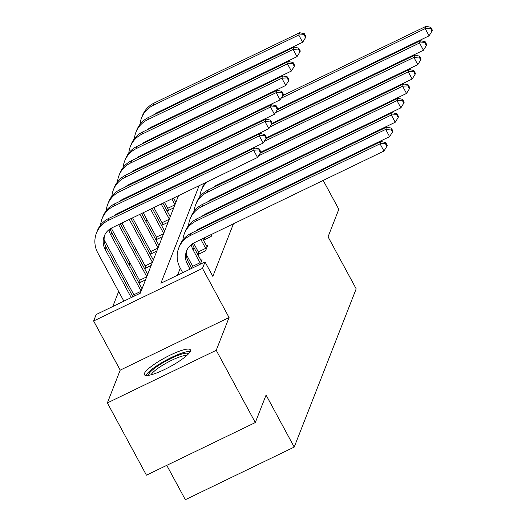 <?xml version="1.0" encoding="UTF-8"?>
<svg xmlns="http://www.w3.org/2000/svg" width="526" height="526" viewBox="0 0 526 526"><rect width="100%" height="100%" fill="white"/><g stroke="black" fill="none" stroke-linecap="round" stroke-linejoin="round"><path stroke-width="0.79" d="M144.453 373.388A26.142 5.128 -28.4 0 0 144.407 374.729A26.142 5.128 -28.4 0 0 167.209 368.187A26.142 5.128 -28.4 0 0 190.353 351.204A26.142 5.128 -28.4 0 0 190.399 349.862A26.142 5.128 -28.4 0 0 167.597 356.404A26.142 5.128 -28.4 0 0 144.453 373.388M166.775 465.352L185.349 499.7L294.212 447.08L356.181 288.846L328.053 236.818L338.823 209.309L323.201 180.411M294.212 447.08L266.077 395.052L255.301 422.562L146.438 475.182L107.37 402.916L216.232 350.296L229.066 317.526L202.497 268.385L93.635 320.998L96.166 314.541L140.297 293.206L178.498 195.659M229.066 317.526L120.204 370.14L107.37 402.916M120.204 370.14L93.635 320.998M146.866 219.493L146.024 221.637M141.224 233.892L140.383 236.036M135.583 248.298L134.741 250.442M129.942 262.698L129.1 264.841M124.3 277.103L123.465 279.24M118.659 291.503L112.788 306.507M318.493 171.706L318.197 171.154M313.489 162.449L313.194 161.903M308.486 153.191L308.19 152.645M303.476 143.933L303.18 143.388M255.301 422.562L216.232 350.296M134.288 295.763L134.117 296.197M145.518 279.878L139.337 282.863L139.923 281.364M151.159 265.472L144.979 268.457L145.564 266.965M156.801 251.073L150.62 254.058L151.205 252.559M158.97 245.53L141.619 213.49M162.442 236.667L156.261 239.659L156.847 238.16M164.612 231.131L152.264 208.342M168.083 222.268L161.903 225.253L162.488 223.754M170.253 216.732L162.909 203.2M173.718 207.869L167.538 210.854L168.129 209.355M175.888 202.326L173.554 198.052M199.098 185.704L160.89 283.251L205.028 261.922L212.839 276.374L233.432 223.806M238.738 210.249L239.074 209.401M244.38 195.85L244.708 195.001M250.021 181.45L250.35 180.596M255.662 167.044L255.991 166.196M261.297 152.645L261.632 151.797M180.273 268.175L177.512 275.216M200.314 264.197L202.069 259.726L200.873 260.304M193.127 267.326L192.963 267.754M198.769 252.921L198.184 254.42L205.541 250.863L207.711 245.326L206.514 245.905M204.41 238.521L203.825 240.02L211.176 236.463L212.096 234.116M217.159 219.993L217.409 220.565L217.738 219.71M222.8 205.594L223.044 206.159L223.379 205.311M228.442 191.188L228.685 191.76L229.02 190.905M234.083 176.789L234.326 177.354L234.662 176.506M289.911 162.166L290.247 161.318M295.553 147.767L295.888 146.912M284.257 164.901L283.961 164.355M279.253 155.643L278.958 155.098M274.25 146.386L273.954 145.84M269.246 137.128L268.95 136.582M205.028 261.922L202.497 268.385M183.811 182.108L184.139 181.26M189.452 167.709L189.781 166.86M210.38 156.906L210.045 157.754M204.739 171.305L204.404 172.153M191.78 268.326L188.341 261.955A16.753 16.004 21.4 0 1 187.046 249.909M190.077 269.148L187.434 264.262A16.753 16.004 21.4 0 1 186.546 251.047A16.753 16.004 21.4 0 1 194.331 242.703L383.96 151.047L380.048 143.822L190.425 235.477A25.136 24.005 -158.6 0 0 178.741 247.989A25.136 24.005 -158.6 0 0 180.083 267.819L182.719 272.705M385.321 143.447L386.88 146.34L387.241 145.413L385.683 142.526L385.321 143.447L380.048 143.822L380.955 141.514L191.326 233.169A25.136 24.005 -158.6 0 0 179.649 245.681L178.741 247.989M380.955 141.514L385.683 142.526M386.88 146.34L383.96 151.047M131.23 297.591L105.147 249.35A16.753 16.004 21.4 0 1 104.253 236.128A16.753 16.004 21.4 0 1 112.045 227.784L257.536 157.465L253.631 150.232L108.132 220.558A25.136 24.005 -158.6 0 0 96.455 233.071A25.136 24.005 -158.6 0 0 97.79 252.901L123.873 301.142M132.94 296.763L106.048 247.036A16.753 16.004 21.4 0 1 104.753 234.99M258.897 149.864L260.462 152.75L260.824 151.83L259.259 148.937L258.897 149.864L253.631 150.232L254.531 147.924L109.04 218.251A25.136 24.005 -158.6 0 0 97.356 230.763L96.455 233.071M254.531 147.924L259.259 148.937M260.462 152.75L257.536 157.465M148.726 375.314A22.618 4.438 151.6 0 1 160.838 364.012A22.618 4.438 151.6 0 1 188.518 353.801M186.769 355.504A20.948 4.109 -28.4 0 0 162.199 365.504A20.948 4.109 -28.4 0 0 151.113 374.782M190.202 351.532A25.971 5.096 -28.4 0 0 159.68 363.926A25.971 5.096 -28.4 0 0 145.912 375.485M201.478 261.225L193.982 247.555A16.753 16.004 21.4 0 1 192.496 243.742M193.252 267.609L192.687 266.301L200.038 262.744L193.075 249.863A16.753 16.004 21.4 0 1 191.306 244.603M200.038 262.744L200.485 263.769M186.395 254.669L192.687 266.301M196.264 230.782A16.753 16.004 21.4 0 1 199.972 228.297L389.602 136.648L385.69 129.422L196.066 221.071A25.136 24.005 -158.6 0 0 184.383 233.59A25.136 24.005 -158.6 0 0 182.89 239.974M390.963 129.048L392.521 131.934L392.883 131.013L391.324 128.12L390.963 129.048L385.69 129.422L386.597 127.114L196.967 218.763A25.136 24.005 -158.6 0 0 185.29 231.276L184.383 233.59M386.597 127.114L391.324 128.12M392.521 131.934L389.602 136.648M207.119 246.825L202.615 238.699M199.203 253.926L198.328 251.895L205.679 248.344L200.912 239.521M205.679 248.344L206.126 249.363M193.568 243.097L198.328 251.895M201.899 216.383A16.753 16.004 21.4 0 1 205.613 213.898L395.236 122.242L391.331 115.016L201.708 206.672A25.136 24.005 -158.6 0 0 190.024 219.184A25.136 24.005 -158.6 0 0 188.532 225.575M198.263 229.816A16.753 16.004 21.4 0 1 198.138 229.336M396.597 114.642L398.162 117.535L398.524 116.614L396.959 113.721L396.597 114.642L391.331 115.016L392.238 112.709L202.609 204.364A25.136 24.005 -158.6 0 0 190.931 216.876L190.024 219.184M392.238 112.709L396.959 113.721M398.162 117.535L395.236 122.242M134.413 296.053L133.841 294.744L141.067 291.246M104.109 239.751L133.841 294.744M141.132 291.069L110.789 234.944A16.753 16.004 21.4 0 1 109.02 229.684M142.04 288.761L111.69 232.637A16.753 16.004 21.4 0 1 110.21 228.823M113.971 215.864A16.753 16.004 21.4 0 1 117.686 213.385L263.178 143.059L259.272 135.833L113.774 206.153A25.136 24.005 -158.6 0 0 102.097 218.671A25.136 24.005 -158.6 0 0 100.597 225.056M264.539 135.458L266.103 138.351L266.465 137.431L264.9 134.538L264.539 135.458L259.272 135.833L260.173 133.525L114.681 203.845A25.136 24.005 -158.6 0 0 102.997 216.364L102.097 218.671M260.173 133.525L264.9 134.538M266.103 138.351L263.178 143.059M140.363 282.37L139.482 280.338L146.701 276.847M111.275 228.179L139.482 280.338M146.774 276.669L118.62 224.602M147.681 274.362L120.329 223.78M119.612 201.465A16.753 16.004 21.4 0 1 123.321 198.979L268.819 128.66L264.907 121.434L119.415 191.753A25.136 24.005 -158.6 0 0 107.738 204.266A25.136 24.005 -158.6 0 0 106.239 210.656M115.976 214.897A16.753 16.004 21.4 0 1 115.851 214.417M270.18 121.059L271.738 123.952L272.1 123.025L270.542 120.138L270.18 121.059L264.907 121.434L265.814 119.126L120.322 189.445A25.136 24.005 -158.6 0 0 108.639 201.958L107.738 204.266M265.814 119.126L270.542 120.138M271.738 123.952L268.819 128.66M208.552 224.839L208.257 224.293M206.85 225.667L206.554 225.121M211.518 234.392L211.768 234.964M204.844 239.527L204.16 237.949M199.209 228.692L199.492 229.224M207.54 201.977A16.753 16.004 21.4 0 1 211.255 199.499L400.878 107.843L396.972 100.617L207.343 192.273A25.136 24.005 -158.6 0 0 195.665 204.785A25.136 24.005 -158.6 0 0 194.166 211.169M203.904 215.41A16.753 16.004 21.4 0 1 203.779 214.937M402.239 100.242L403.804 103.135L404.165 102.208L402.6 99.322L402.239 100.242L396.972 100.617L397.873 98.309L208.25 189.965A25.136 24.005 -158.6 0 0 196.566 202.477L195.665 204.785M397.873 98.309L402.6 99.322M403.804 103.135L400.878 107.843M214.194 210.439L213.898 209.894M212.484 211.261L212.195 210.716M210.052 224.115L209.802 223.55M204.844 214.292L205.133 214.818M213.181 187.578A16.753 16.004 21.4 0 1 216.896 185.093L406.519 93.444L402.614 86.211L258.536 155.854M209.545 201.011A16.753 16.004 21.4 0 1 209.42 200.537M407.88 85.843L409.445 88.73L409.807 87.809L408.242 84.916L407.88 85.843L402.614 86.211L403.514 83.904L260.192 153.178M205.127 182.792A25.136 24.005 -158.6 0 0 202.208 188.071L201.307 190.379A25.136 24.005 -158.6 0 0 199.808 196.77M207.198 181.792A25.136 24.005 -158.6 0 0 201.307 190.379M403.514 83.904L408.242 84.916M409.445 88.73L406.519 93.444M219.835 196.04L219.539 195.494M218.126 196.862L217.83 196.316M215.693 209.716L215.443 209.144M210.485 199.893L210.775 200.419M215.187 186.612A16.753 16.004 21.4 0 1 215.062 186.132M260.646 152.27L412.16 79.038L408.255 71.812L264.177 141.448M413.521 71.437L415.086 74.33L415.448 73.41L413.883 70.517L413.521 71.437L408.255 71.812L409.156 69.504L265.834 138.779M210.768 168.392A25.136 24.005 -158.6 0 0 210.045 169.431M212.839 167.386A25.136 24.005 -158.6 0 0 211.498 168.728M409.156 69.504L413.883 70.517M415.086 74.33L412.16 79.038M146.004 267.964L145.123 265.939L152.343 262.448M116.917 213.78L117.206 214.306M121.914 223.011L145.123 265.939M152.415 262.27L129.264 219.46M124.557 210.748L124.261 210.203M153.316 259.962L130.974 218.632M126.266 209.927L125.97 209.374M125.254 187.059A16.753 16.004 21.4 0 1 128.962 184.58L274.46 114.254L270.548 107.028L125.056 177.354A25.136 24.005 -158.6 0 0 113.379 189.866A25.136 24.005 -158.6 0 0 111.88 196.257M121.618 200.491A16.753 16.004 21.4 0 1 121.493 200.018M275.821 106.66L277.38 109.546L277.741 108.626L276.183 105.733L275.821 106.66L270.548 107.028L271.455 104.72L125.964 175.046A25.136 24.005 -158.6 0 0 114.28 187.558L113.379 189.866M271.455 104.72L276.183 105.733M277.38 109.546L274.46 114.254M151.639 253.565L150.765 251.533L157.984 248.042M122.558 199.374L122.841 199.9M127.555 208.612L127.851 209.157M132.559 217.869L150.765 251.533M158.056 247.864L139.916 214.312M135.202 205.6L134.906 205.055M130.198 196.349L129.902 195.797M136.911 204.778L136.615 204.233M131.908 195.521L131.612 194.975M130.895 172.66A16.753 16.004 21.4 0 1 134.603 170.174L280.095 99.855L276.189 92.629L130.698 162.948A25.136 24.005 -158.6 0 0 119.014 175.467A25.136 24.005 -158.6 0 0 117.522 181.851M127.259 186.092A16.753 16.004 21.4 0 1 127.134 185.619M281.456 92.254L283.021 95.147L283.382 94.22L281.818 91.333L281.456 92.254L276.189 92.629L277.097 90.321L131.599 160.64A25.136 24.005 -158.6 0 0 119.921 173.159L119.014 175.467M277.097 90.321L281.818 91.333M283.021 95.147L280.095 99.855M157.281 239.166L156.4 237.134L163.625 233.643M128.199 184.974L128.482 185.5M133.19 194.212L133.486 194.758M138.2 203.463L138.496 204.016M143.203 212.721L156.4 237.134M163.698 233.465L150.561 209.17M145.847 200.459L145.551 199.913M140.843 191.201L140.547 190.655M135.839 181.943L135.544 181.398M147.556 199.63L147.26 199.084M142.553 190.379L142.257 189.833M137.542 181.122L137.247 180.576M136.536 158.26A16.753 16.004 21.4 0 1 140.245 155.775L285.736 85.455L281.831 78.229L136.339 148.549A25.136 24.005 -158.6 0 0 124.655 161.061A25.136 24.005 -158.6 0 0 123.163 167.452M132.9 171.693A16.753 16.004 21.4 0 1 132.769 171.213M287.097 77.855L288.662 80.741L289.024 79.82L287.459 76.927L287.097 77.855L281.831 78.229L282.732 75.922L137.24 146.241A25.136 24.005 -158.6 0 0 125.563 158.753L124.655 161.061M282.732 75.922L287.459 76.927M288.662 80.741L285.736 85.455M225.476 181.634L225.181 181.089M223.767 182.463L223.471 181.917M221.334 195.317L221.084 194.745M216.127 185.487L216.416 186.013M266.287 137.871L417.802 64.639L413.896 57.413L269.818 127.049M419.163 57.038L420.728 59.931L421.089 59.004L419.524 56.118L419.163 57.038L413.896 57.413L414.797 55.105L271.475 124.373M216.41 153.986A25.136 24.005 -158.6 0 0 215.686 155.025M218.481 152.987A25.136 24.005 -158.6 0 0 217.139 154.328M414.797 55.105L419.524 56.118M420.728 59.931L417.802 64.639M162.922 224.76L162.041 222.735L169.267 219.243M133.841 170.575L134.123 171.101M138.831 179.807L139.127 180.352M143.841 189.064L144.137 189.61M148.845 198.322L149.141 198.867M153.848 207.579L162.041 222.735M169.339 219.066L161.206 204.022M156.492 195.31L156.196 194.765M151.488 186.053L151.192 185.507M146.484 176.802L146.189 176.256M141.481 167.544L141.185 166.998M158.201 194.488L157.905 193.943M153.197 185.231L152.902 184.685M148.187 175.973L147.898 175.428M143.184 166.716L142.888 166.17M142.171 143.854A16.753 16.004 21.4 0 1 145.886 141.376L291.378 71.049L287.472 63.824L141.981 134.15A25.136 24.005 -158.6 0 0 130.297 146.662A25.136 24.005 -158.6 0 0 128.804 153.046M138.535 157.287A16.753 16.004 21.4 0 1 138.41 156.814M292.739 63.449L294.304 66.342L294.665 65.421L293.1 62.528L292.739 63.449L287.472 63.824L288.373 61.516L142.881 131.842A25.136 24.005 -158.6 0 0 131.204 144.354L130.297 146.662M288.373 61.516L293.1 62.528M294.304 66.342L291.378 71.049M226.969 180.911L226.726 180.346M271.929 123.465L423.443 50.233L419.531 43.007L275.46 112.649M424.804 42.639L426.362 45.525L426.724 44.605L425.166 41.712L424.804 42.639L419.531 43.007L420.438 40.699L277.117 109.973M222.051 139.587A25.136 24.005 -158.6 0 0 221.328 140.626M224.122 138.588A25.136 24.005 -158.6 0 0 222.781 139.923M420.438 40.699L425.166 41.712M426.362 45.525L423.443 50.233M168.563 210.361L167.682 208.329L174.908 204.838M139.482 156.169L139.765 156.695M144.472 165.407L144.768 165.953M149.476 174.665L149.772 175.211M154.486 183.922L154.782 184.468M159.49 193.173L159.786 193.719M164.493 202.431L167.682 208.329M174.974 204.66L171.851 198.874M167.136 190.169L166.847 189.623M162.133 180.911L161.837 180.365M157.129 171.654L156.833 171.108M152.126 162.396L151.83 161.85M147.122 153.138L146.826 152.593M168.846 189.34L168.55 188.795M163.842 180.089L163.547 179.537M158.839 170.832L158.543 170.286M153.829 161.574L153.533 161.028M148.825 152.316L148.529 151.771M147.813 129.455A16.753 16.004 21.4 0 1 151.527 126.97L297.019 56.65L293.113 49.424L147.615 119.744A25.136 24.005 -158.6 0 0 135.938 132.256A25.136 24.005 -158.6 0 0 134.439 138.647M144.177 142.888A16.753 16.004 21.4 0 1 144.052 142.415M298.38 49.049L299.945 51.942L300.307 51.015L298.742 48.129L298.38 49.049L293.113 49.424L294.014 47.116L148.523 117.436A25.136 24.005 -158.6 0 0 136.839 129.948L135.938 132.256M294.014 47.116L298.742 48.129M299.945 51.942L297.019 56.65M277.57 109.066L429.084 35.834L425.172 28.608L281.094 98.244M430.446 28.233L432.004 31.126L432.365 30.199L430.807 27.313L430.446 28.233L425.172 28.608L426.08 26.3L282.758 95.574M227.692 125.181A25.136 24.005 -158.6 0 0 226.969 126.227M229.763 124.182A25.136 24.005 -158.6 0 0 228.422 125.523M426.08 26.3L430.807 27.313M432.004 31.126L429.084 35.834M145.123 141.77L145.406 142.296M150.114 151.008L150.41 151.554M155.117 160.259L155.413 160.805M160.121 169.517L160.417 170.062M165.131 178.774L165.427 179.32M170.135 188.032L170.431 188.578M177.788 185.02L177.492 184.475M172.778 175.763L172.482 175.217M167.774 166.512L167.478 165.96M162.771 157.254L162.475 156.709M157.767 147.997L157.471 147.451M152.764 138.739L152.468 138.193M179.491 184.199L179.195 183.653M174.487 174.941L174.191 174.395M169.484 165.683L169.188 165.138M164.474 156.426L164.178 155.88M159.47 147.175L159.174 146.623M154.466 137.917L154.171 137.371M153.454 115.056A16.753 16.004 21.4 0 1 157.169 112.571L302.66 42.251L298.755 35.018L153.257 105.345A25.136 24.005 -158.6 0 0 141.579 117.857A25.136 24.005 -158.6 0 0 140.08 124.248M149.818 128.489A16.753 16.004 21.4 0 1 149.693 128.009M304.021 34.65L305.586 37.537L305.948 36.616L304.383 33.723L304.021 34.65L298.755 35.018L299.656 32.711L154.164 103.037A25.136 24.005 -158.6 0 0 142.48 115.549L141.579 117.857M299.656 32.711L304.383 33.723M305.586 37.537L302.66 42.251M187.434 264.262L188.341 261.955M190.425 235.477L191.326 233.169M105.147 249.35L106.048 247.036M108.132 220.558L109.04 218.251M193.075 249.863L193.982 247.555M196.066 221.071L196.967 218.763M201.708 206.672L202.609 204.364M110.789 234.944L111.69 232.637M113.774 206.153L114.681 203.845M119.415 191.753L120.322 189.445M207.343 192.273L208.25 189.965M125.056 177.354L125.964 175.046M130.698 162.948L131.599 160.64M136.339 148.549L137.24 146.241M141.981 134.15L142.881 131.842M147.615 119.744L148.523 117.436M153.257 105.345L154.164 103.037"/></g></svg>
